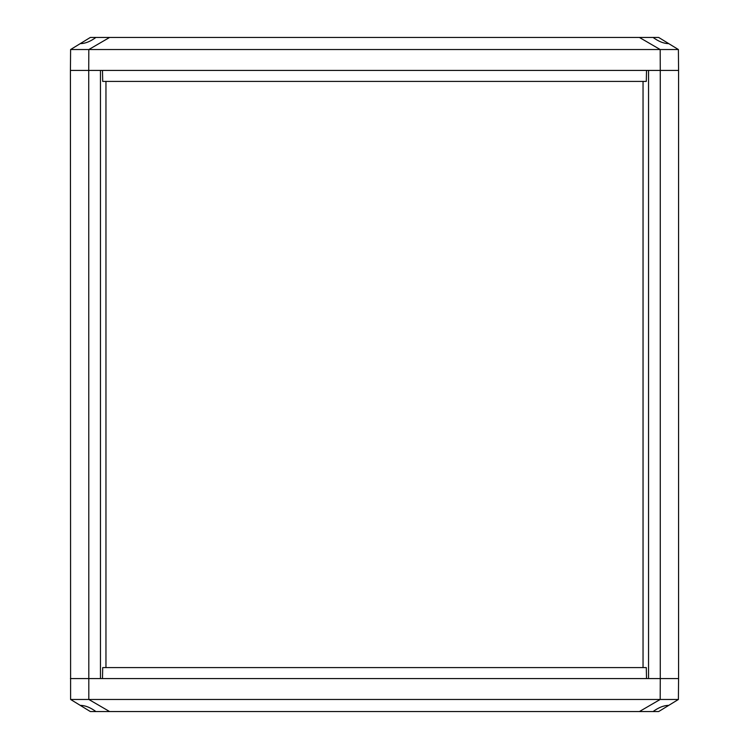 <?xml version="1.0" encoding="UTF-8"?>
<svg xmlns="http://www.w3.org/2000/svg" width="749" height="749" viewBox="0 0 749 749"><rect width="100%" height="100%" fill="white"/><g stroke="black" fill="none" stroke-linecap="round" stroke-linejoin="round"><path stroke-width="1.12" d="M668.735 705.38L658.671 711.55L653.081 711.55C658.689 707.449 663.914 705.389 668.735 705.38L678.397 699.463L678.575 678.575L660.262 678.575L678.575 678.575L678.575 70.425L648.54 70.425L648.54 678.575L660.262 678.575L660.262 70.425L70.425 70.425L70.603 49.537L80.265 43.62C85.086 43.611 90.311 41.551 95.919 37.45L90.329 37.45L80.265 43.62M95.919 711.55L90.329 711.55L80.265 705.38C85.086 705.389 90.311 707.449 95.919 711.55L639.403 711.55L660.187 699.463L660.262 678.575L70.425 678.575L100.46 678.575L100.46 70.425L88.738 70.425L88.813 49.537L109.597 37.45L653.081 37.45C658.689 41.551 663.914 43.611 668.735 43.62L658.671 37.45L653.081 37.45M643.045 667.584L643.045 81.416M105.955 667.584L105.955 81.416M678.397 699.463L88.813 699.463L88.738 70.425L70.425 70.425L70.603 699.463L80.265 705.38M639.403 711.55L653.081 711.55M70.603 699.463L88.813 699.463L109.597 711.55M646.518 678.575L646.293 667.584L102.707 667.584L102.482 678.575M95.919 37.45L109.597 37.45M639.403 37.45L660.187 49.537L70.603 49.537M678.397 49.537L678.575 70.425L660.262 70.425L660.187 49.537L678.397 49.537L668.735 43.62M646.518 70.425L646.293 81.416L102.707 81.416L102.482 70.425"/></g></svg>
